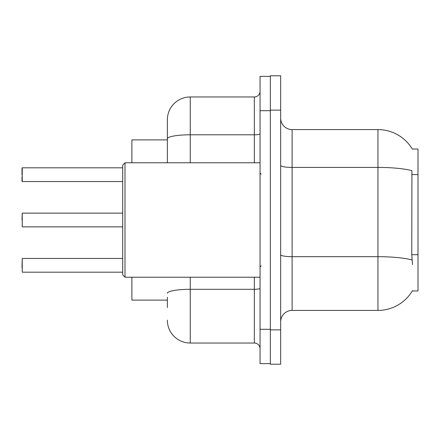 <?xml version="1.0" encoding="UTF-8"?>
<svg xmlns="http://www.w3.org/2000/svg" width="440" height="440" viewBox="0 0 440 440"><rect width="100%" height="100%" fill="white"/><g stroke="black" fill="none" stroke-linecap="round" stroke-linejoin="round"><path stroke-width="0.66" d="M412.5 264.638L411.763 254.694L411.928 170.687A40.056 6.958 180 0 0 377.944 167.415L377.944 129.586A40.056 40.056 0 0 1 412.379 149.182A40.056 40.056 0 0 0 377.944 129.586A40.056 40.056 0 0 1 412.297 149.039L418 149.039L418 290.961L412.297 290.961L412.5 290.62A40.056 40.056 0 0 1 377.944 310.415L292.105 310.415A11.446 11.446 0 0 0 280.66 321.86M167.354 160.82L167.354 132.446L167.354 139.887L131.874 139.887L131.874 162.773M167.354 300.113L131.874 300.113L131.874 277.228M280.66 110.127L270.358 110.127L270.358 75.79L280.66 75.79L280.66 329.874L270.358 329.874L270.358 364.21L280.66 364.21L270.358 364.21M280.66 329.874L280.66 364.21M412.297 149.039A40.056 40.056 0 0 0 377.944 129.586L292.105 129.586A11.446 11.446 0 0 1 280.66 118.14A11.446 11.446 0 0 0 292.105 129.586L292.105 310.415M167.354 307.555L167.354 297.253M260.057 329.302L260.057 363.638L270.358 363.638L270.358 76.362L260.057 76.362L260.057 329.302L270.358 329.302M190.245 277.228L190.245 343.035L254.337 343.035L254.337 277.228M167.354 162.773L167.354 119.856A22.891 22.891 0 0 1 190.245 96.965L254.337 96.965A5.72 5.72 0 0 0 260.057 91.245M167.354 119.856L167.354 132.446M260.057 348.755A5.72 5.72 0 0 0 254.337 343.035M190.245 343.035A22.891 22.891 0 0 1 167.354 320.144M22 267.608L22.231 258.456L22.231 272.184L122.716 272.184M22 220L22.231 213.131L22.231 226.859L122.716 226.859M22.231 167.816L122.716 167.816L22.231 167.816L22.231 181.544L22.231 167.816M22 176.968L22 181.313M22 174.68L22 168.047M125.004 277.228L122.716 274.934L122.716 165.066L125.004 162.773L125.004 277.228L260.057 277.228M418 254.694L411.763 254.694M418 174.576L411.763 174.576M377.944 310.415L377.944 167.415L292.105 167.415A11.446 1.986 0 0 1 280.66 165.429M412.049 259.996A40.056 6.958 180 0 0 377.944 256.685L292.105 256.685A11.446 1.986 -0 0 1 280.66 254.7M260.057 288.31A5.72 0.996 0 0 1 254.337 289.305L190.245 289.305A22.891 3.977 180 0 0 167.354 293.282M260.057 110.699L270.358 110.699M190.245 96.965L190.245 134.794L254.337 134.794L254.337 96.965M167.354 138.77A22.891 3.977 180 0 1 190.245 134.794L190.245 162.773M254.337 162.773L254.337 134.794A5.72 0.996 0 0 0 260.057 133.804M22.231 258.456L122.716 258.456M22.231 213.131L122.716 213.131M22.231 181.544L122.716 181.544M261.201 174.218L260.057 173.074M125.004 162.773L260.057 162.773M261.201 265.782L260.057 266.926"/></g></svg>
